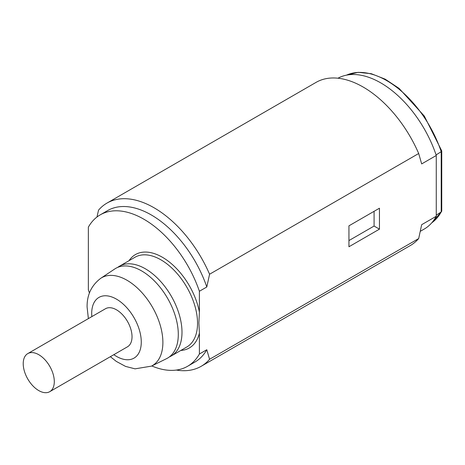 <?xml version="1.0" encoding="UTF-8"?>
<svg xmlns="http://www.w3.org/2000/svg" width="465" height="465" viewBox="0 0 465 465"><rect width="100%" height="100%" fill="white"/><g stroke="black" fill="none" stroke-linecap="round" stroke-linejoin="round"><path stroke-width="0.7" d="M337.956 78.213A86.891 50.168 60 0 1 436.269 155.49L436.269 216.266A86.891 50.168 60 0 1 424.196 229.076L420.331 231.303M436.077 154.915L441.337 151.607L441.733 150.881L424.318 116.052L399.098 88.397L385.16 79.16L371.273 73.703L358.143 72.331L346.466 75.161M441.75 150.997L441.744 211.087L441.337 211.825L436.269 215.161M96.97 217.027L98.539 210.133A94.215 54.393 60 0 1 106.95 203.112A94.215 54.393 60 0 1 209.576 274.234L206.797 286.992A87.414 50.47 60 0 0 107.572 210.61L100.167 214.882A87.414 50.47 60 0 1 199.392 291.264L206.797 286.992M201.165 366.304A94.215 54.393 60 0 0 209.576 359.282L418.686 238.551A94.215 54.393 60 0 1 410.275 245.572L201.165 366.304A94.215 54.393 60 0 1 176.316 370.064M106.95 203.112L316.06 82.381A94.215 54.393 60 0 1 418.686 153.508L421.674 163.913L436.269 155.49M117.662 267.404A51.818 29.917 60 0 1 119.447 266.224A51.818 29.917 60 0 1 159.379 280.104A51.818 29.917 60 0 1 181.995 332.254A51.818 29.917 60 0 1 171.265 355.975A51.818 29.917 60 0 1 169.347 356.928M199.392 291.264L199.392 312.091L198.892 322.925L199.392 333.184L199.392 354.01A87.414 50.47 60 0 1 187.581 366.286A87.414 50.47 60 0 1 151.811 365.949M89.449 292.997A87.414 50.47 60 0 1 88.356 289.904L88.356 227.158A87.414 50.47 60 0 1 100.167 214.882M100.719 278.326A50.732 29.289 -120 0 1 140.122 290.701A50.732 29.289 -120 0 1 162.884 342.403A50.732 29.289 -120 0 1 162.576 347.634A50.732 29.289 -120 0 1 151.416 366.141L166.586 358.637A51.818 29.917 -120 0 0 177.985 339.729A51.818 29.917 -120 0 0 151.137 277.843A51.818 29.917 -120 0 0 114.803 268.944L100.719 278.326C91.442 285.382 86.903 294.955 87.1 307.045L88.373 318.612M436.269 216.266L421.674 224.694L418.686 238.551M46.535 392.669A21.983 12.695 -120 0 0 49.755 391.675A21.983 12.695 -120 0 0 51.092 368.832A21.983 12.695 -120 0 0 30.986 352.61A21.983 12.695 -120 0 0 27.772 353.603A21.983 12.695 -120 0 0 26.429 376.447A21.983 12.695 -120 0 0 46.535 392.669M209.576 274.234L418.686 153.508M199.392 354.01L206.797 349.738A87.414 50.47 60 0 1 194.98 362.014L187.581 366.286M209.576 359.282L206.797 349.738M49.755 391.675L127.48 346.803A21.983 12.695 -120 0 0 128.817 323.96A21.983 12.695 -120 0 0 108.711 307.731A21.983 12.695 -120 0 0 105.497 308.725L27.772 353.603M379.452 229.146L348.942 246.764L348.942 225.833L379.452 208.215L379.452 229.146L374.087 226.054L348.942 240.568M374.087 226.054L374.087 211.313M346.472 75.161A85.397 49.302 -120 0 1 441.209 151.695L441.209 211.918A85.397 49.302 -120 0 1 431.735 222.845L441.628 211.488M113.826 354.685A35.055 20.239 -120 0 0 141.273 342.077A35.055 20.239 -120 0 0 116.488 299.146A35.055 20.239 -120 0 0 91.698 313.457A35.055 20.239 -120 0 0 91.843 316.607M119.447 266.224L134.99 257.244A51.818 29.917 60 0 1 174.921 271.13A51.818 29.917 60 0 1 197.544 323.28A51.818 29.917 60 0 1 196.474 332.8A51.818 29.917 60 0 1 186.808 347L171.265 355.975M129.032 260.685A53.911 31.126 60 0 1 167.394 260.528A53.911 31.126 60 0 1 199.392 312.091M199.392 333.184A53.911 31.126 60 0 1 180.85 350.441M151.416 366.141L135.036 368.844L125.544 366.403L116.297 361.398L110.356 356.69"/></g></svg>
